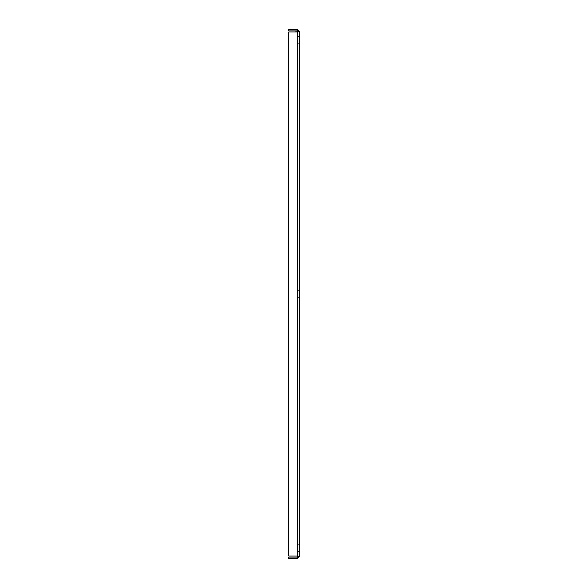 <?xml version="1.0" encoding="UTF-8"?>
<svg xmlns="http://www.w3.org/2000/svg" width="588" height="588" viewBox="0 0 588 588"><rect width="100%" height="100%" fill="white"/><g stroke="black" fill="none" stroke-linecap="round" stroke-linejoin="round"><path stroke-width="0.44" stroke-dasharray="2.94 2.21" d="M299.263 39.925L299.263 36.537L299.263 39.925M297.756 39.925L297.756 36.537L297.756 39.925M299.263 294L299.263 290.612L299.263 294M297.756 294L297.756 297.388L297.756 294M299.263 548.075L299.263 551.463L299.263 548.075M297.756 548.075L297.756 551.463L297.756 548.075M297.381 557.093L299.263 556.718L299.263 31.282L297.756 31.282L297.756 556.718L297.756 31.282L288.737 30.907L288.737 29.4L297.381 29.4L299.263 31.282L297.381 31.965L288.737 31.965L288.737 556.035L288.737 31.965L288.737 556.035L297.381 556.035L288.737 556.035L297.381 556.035L299.263 556.718L297.381 558.6L288.737 558.6L288.737 557.093L297.381 557.093L297.381 558.6M297.381 30.907L297.381 29.4M297.756 31.282L297.381 31.965L288.737 31.965L297.381 31.965L297.381 556.035L297.381 31.965L297.381 556.035L297.756 556.718M297.756 43.306L299.263 43.306M297.756 36.537L299.263 36.537M297.756 297.388L299.263 297.388L297.756 297.388M297.756 290.612L299.263 290.612L297.756 290.612M297.756 551.463L299.263 551.463M297.756 544.694L299.263 544.694"/><path stroke-width="0.88" d="M297.381 30.907L299.263 31.282L297.381 29.4L288.737 29.4L288.737 30.907L297.381 30.907L297.381 29.4M297.381 556.035L297.756 556.718L297.381 557.093L288.737 557.093L288.737 558.6L297.381 558.6L299.263 556.718L297.381 556.035L288.737 556.035L288.737 31.965L297.381 31.965L299.263 31.282L299.263 556.718L297.756 556.718L297.381 556.035L297.381 31.965L297.756 31.282L297.381 31.965M297.381 557.093L297.381 558.6"/></g></svg>
